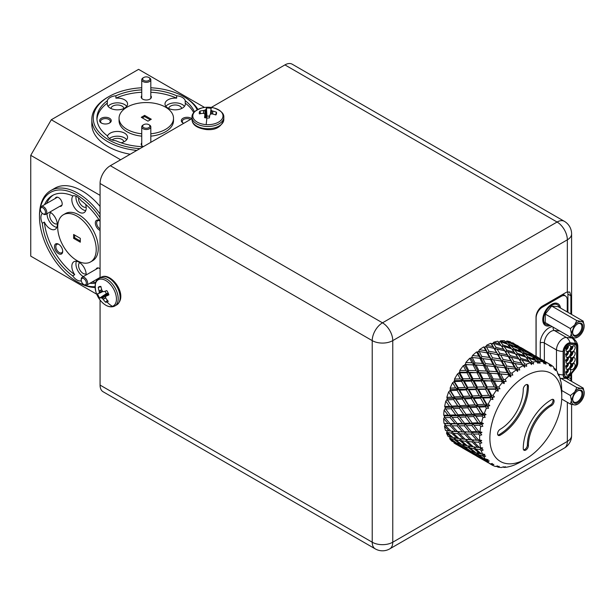 <?xml version="1.0" encoding="UTF-8"?>
<svg xmlns="http://www.w3.org/2000/svg" width="615" height="615" viewBox="0 0 615 615"><rect width="100%" height="100%" fill="white"/><g stroke="black" fill="none" stroke-linecap="round" stroke-linejoin="round"><path stroke-width="0.92" d="M481.976 432.284L479.685 432.322L478.777 431.569L481.976 432.284L480.407 433.49L479.685 432.322L472.366 432.337L471.359 431.738L476.648 431.63L479.685 432.322L478.578 434.013L473.358 434.082L472.366 432.337L464.264 431.738L472.366 432.337L471.344 434.09L466.347 434.036L465.347 432.191L457.475 431.546L465.347 432.191L464.417 433.99L459.643 433.775L458.636 431.83L450.995 431.123L455.607 431.446L458.636 431.83L457.806 433.66L453.255 433.283L452.225 431.246L451.495 433.098L447.159 432.522L446.828 430.523M449.211 430.954L444.476 426.364A58.094 33.541 120 0 0 445.544 430.531L450.995 431.123L445.375 425.542L444.806 424.419L445.168 423.65L444.007 423.343L451.087 423.958L449.996 423.504L455.062 423.52L458.106 424.104L457.099 423.504L462.38 423.397L465.424 424.089L464.51 423.335L470.021 423.128L473.05 423.92L472.235 423.028L477.963 422.743L480.968 423.658L480.269 422.62L481.576 422.551L483.436 423.558L465.424 424.089L445.168 423.65M483.436 423.558L481.668 424.604M486.065 414.572L484.213 415.54L482.952 413.403L484.359 413.326L486.065 414.572L474.926 415.071L482.867 426.249L480.968 423.658L479.723 425.188L474.057 425.449L473.05 423.92L471.866 425.542L466.424 425.726L465.424 424.089L464.317 425.78L459.09 425.849L458.106 424.104L457.076 425.857L452.087 425.803L451.087 423.958L450.157 425.749L445.375 425.542M475.979 416.378L474.334 413.91L480.484 413.549L483.428 414.695L482.075 416.024L475.979 416.378L480.269 422.62M489.778 405.6L487.833 406.384L486.98 405.7L486.749 404.201L488.233 404.132L489.778 405.6L469.16 406.454L474.926 415.071L466.708 415.417L466.001 414.387L471.951 414.049L474.926 415.071L473.619 416.516L467.738 416.839L467.408 416.37M472.235 423.028L466.708 415.417L458.782 415.686L457.975 414.787L463.695 414.502L466.708 415.417L465.455 416.955L459.789 417.216L458.782 415.686L451.156 415.848L450.249 415.094L455.761 414.887L458.782 415.686L457.598 417.308L452.156 417.493L451.156 415.848L450.049 417.539L444.829 417.616L444.268 416.609L444.699 415.878L451.156 415.848L448.12 415.156L444.122 410.097L445.298 408.468M444.122 410.097A58.094 33.541 120 0 0 443.707 415.256L444.699 415.878M443.707 415.256L448.12 415.156M479.077 407.13L477.94 406.061L477.586 404.662L484.128 404.324L486.98 405.7L485.566 406.792L479.077 407.13L482.952 413.403M470.26 407.645L468.684 405.17L475.041 404.808L477.94 406.061L476.556 407.276L470.26 407.645L474.334 413.91M494.46 396.921L492.461 397.482L491.523 396.959L491.539 395.291L493.099 395.26L494.46 396.921L463.679 397.828L469.16 406.454L460.658 406.838L460.066 405.669L466.216 405.308L469.16 406.454L467.807 407.791L461.719 408.145L460.658 406.838L452.448 407.184L451.741 406.146L457.683 405.815L460.658 406.838L459.359 408.275L453.478 408.606L453.14 408.129M457.975 414.787L452.448 407.184L445.452 407.422L444.96 408.099L450.249 415.094M444.66 406.507L449.434 406.269L445.806 401.088A58.094 33.541 120 0 0 444.66 406.507L445.452 407.422M449.434 406.269L452.448 407.184L451.195 408.721L445.529 408.983M483.244 398.005L482.006 397.159L481.899 395.576L488.787 395.36L491.523 396.959L490.094 397.767L483.244 398.005L486.749 404.201M473.904 398.42L472.72 397.467L472.481 395.968L479.208 395.676L482.006 397.159L480.576 398.113L473.904 398.42L477.586 404.662M464.809 398.897L463.679 397.828L463.326 396.429L469.86 396.091L472.72 397.467L471.305 398.551L464.809 398.897L468.684 405.17M499.972 388.788L496.92 388.726L497.181 386.943L498.811 386.966L499.972 388.788L458.452 389.233L463.679 397.828L454.9 398.22L454.424 396.936L460.781 396.575L463.679 397.828L462.288 399.043L455.992 399.412L454.9 398.22L453.547 399.55L447.451 399.904L446.851 399.158L447.405 398.558L454.9 398.22L467.7 416.786M446.828 397.375L451.956 397.075L448.673 391.855A58.094 33.541 120 0 0 446.828 397.375L447.405 398.558M451.956 397.075L454.9 398.22L450.057 390.625L450.488 389.549L450.142 388.134L455.6 387.857L458.452 389.233L458.221 387.734L464.948 387.442L467.746 388.926L467.631 387.335L474.519 387.119L477.263 388.718L477.278 387.058L484.328 386.935L486.995 388.642L487.134 386.912L494.322 386.912L496.92 388.726L495.513 389.233L488.356 389.264L486.995 388.642L485.566 389.303L478.562 389.456L477.263 388.718L475.826 389.533L468.976 389.772L467.746 388.926L466.316 389.879L459.643 390.187L458.452 389.233L450.488 389.549M455.6 387.857L452.632 382.684L454.062 381.715L458.452 389.233L457.037 390.317L450.549 390.663L449.903 390.048M506.145 381.454L503.001 381.254L503.508 379.417L505.176 379.509L506.145 381.454L504.146 381.5L492.753 380.762L493.138 378.94L500.556 379.255L503.001 381.254L494.268 381.185L482.66 380.493L482.921 378.709L490.232 378.855L492.753 380.762L484.097 381.016L482.66 380.493L472.727 380.408L472.874 378.679L480.054 378.679L482.66 380.493L481.245 381L474.096 381.031L472.727 380.408L462.995 380.485L463.01 378.825L470.06 378.702L472.727 380.408L471.305 381.069L464.302 381.223L462.995 380.485L454.608 380.662L454.008 381.054L458.221 387.734M454.516 379.063L460.258 378.886L457.568 373.843A58.094 33.541 120 0 0 454.516 379.063L454.608 380.662M460.258 378.886L462.995 380.485L461.565 381.3L454.716 381.531M509.866 374.804L510.319 372.928L512.018 373.121L512.787 375.142L499.111 373.759L499.734 371.906L507.313 372.605L509.197 374.735M509.781 374.796L488.74 373.021L489.24 371.176L496.759 371.675L499.111 373.759L478.493 372.529L478.877 370.707L486.296 371.022L488.74 373.021L487.395 373.213L468.392 372.252L468.653 370.476L475.972 370.622L478.493 372.529L469.829 372.775L468.392 372.252L459.651 372.167L459.051 372.444L459.828 372.798L463.01 378.825M459.805 370.438L465.793 370.445L463.333 365.61A58.094 33.541 120 0 0 459.805 370.438L459.651 372.167M465.793 370.445L468.392 372.252L466.985 372.767L459.828 372.798M517.861 369.515L516.477 369.484L517.407 367.685L519.121 367.985L519.706 370.046L517.861 369.515L517.584 371.452L515.385 369.031L505.876 367.855L506.714 366.025L514.378 367.178L516.477 369.484L515.385 369.031M495.598 366.571L496.051 364.695L503.693 365.618L505.876 367.855L484.851 365.525L485.473 363.673L493.046 364.372L494.929 366.502M495.521 366.563L474.473 364.787L474.98 362.942L482.491 363.442L484.851 365.525L464.871 364.48L465.74 364.71L468.653 370.476M465.855 362.512L472.028 362.781L469.745 358.23A58.094 33.541 120 0 0 465.855 362.512L465.447 364.334M472.028 362.781L474.473 364.787L465.74 364.71M524.972 365.495L523.457 365.533L524.564 363.842L526.271 364.257L526.678 366.317L524.972 365.495L524.564 367.293L522.542 364.78L512.833 363.211L513.863 361.466L521.535 363.134L523.457 365.533L522.542 364.78M504.154 361.274L502.209 361.243L503.147 359.452L510.834 360.859L512.833 363.211L504.154 361.274L506.714 366.025M493.461 359.706L491.616 359.614L492.446 357.784L500.11 358.945L502.209 361.243L493.461 359.706L496.051 364.695M481.337 358.337L481.791 356.454L489.425 357.377L491.616 359.614L471.298 357.4L472.259 357.53L474.98 362.942M481.253 358.33L480.669 358.261M472.474 355.547L478.785 356.139L476.617 351.926A58.094 33.541 120 0 0 472.474 355.547L471.836 357.4M478.785 356.139L481.061 358.307L472.259 357.53M531.96 362.973L530.322 363.058L531.568 361.52L533.259 362.066L533.505 364.065L531.96 362.973L531.46 364.587L530.13 362.742L531.46 364.587M526.271 364.257A58.094 33.541 -60 0 1 530.199 362.842L529.615 362.02L521.989 359.875L519.783 359.99L520.966 358.368L528.577 360.59L529.561 362.004M511.311 357.23L509.189 357.3L510.304 355.608L517.961 357.553L519.783 359.99L518.975 359.091L511.311 357.23L513.863 361.466M500.602 354.947L498.573 354.978L499.595 353.225L507.275 354.893L509.189 357.3L508.282 356.546L500.602 354.947L503.147 359.452M489.886 353.041L487.949 353.01L488.879 351.219L496.566 352.626L498.573 354.978L489.886 353.041L492.446 357.784M479.469 349.735L485.85 350.711L483.728 346.891A58.094 33.541 120 0 0 479.469 349.735L478.616 351.557M485.85 350.711L487.949 353.01L479.193 351.473L478.132 351.426L477.793 352.195L498.219 391.186L496.19 390.548L495.513 389.233M538.609 362.02L536.857 362.12L538.21 360.79L539.855 361.459L539.97 363.365L538.609 362.02L538.056 363.411L536.38 360.836L528.885 358.122L526.509 358.276L527.816 356.838L535.281 359.629L535.919 360.659M528.577 360.59L525.917 357.107L518.353 354.686L516.054 354.824L517.307 353.287L524.856 355.793L525.664 357.023M517.961 357.553L515.347 353.786L507.729 351.642L505.522 351.757L506.706 350.135L514.309 352.357L515.301 353.771M497.051 348.997L494.929 349.066L496.036 347.375L503.693 349.312L505.522 351.757L504.707 350.858L497.051 348.997L499.595 353.225M486.619 345.261L493.007 346.66L490.878 343.285A58.094 33.541 120 0 0 486.619 345.261L485.589 347.006M493.007 346.66L494.929 349.066L494.022 348.313L486.334 346.714L485.174 346.745L484.743 347.475L504.208 383.583L502.286 382.699L501.655 381.446M543.491 362.273L544.275 361.666L545.874 362.466L545.889 364.241L544.729 362.666L543.683 362.719M544.729 362.666L544.16 363.811L542.63 361.259L535.342 357.961L533.797 358.076M532.805 358.122L534.197 356.908L541.761 360.851M535.281 359.629L532.452 356.723L525.056 353.725L522.589 353.886L523.942 352.556L531.314 355.639L531.791 356.446M524.856 355.793L522.112 352.595L514.624 349.881L512.249 350.043L513.556 348.597L521.013 351.396L521.658 352.426M514.309 352.357L511.657 348.874L504.085 346.453L501.794 346.583L503.039 345.053L510.588 347.56L511.403 348.79M493.722 342.255L500.049 344.116L497.835 341.21A58.094 33.541 120 0 0 493.722 342.255L492.523 343.87M500.049 344.116L501.041 345.538M503.693 349.312L501.087 345.553L493.461 343.408L492.192 343.485L491.7 344.162L505.876 367.855L510.734 376.941L508.943 375.803L508.351 374.643M549.126 364.395L549.602 364.126L551.125 365.049L551.063 366.655L550.125 364.887L549.295 364.918M550.125 364.887L549.579 365.764L548.911 363.711L541.169 359.414L540.401 359.46M539.563 358.822L546.889 362.543M541.438 360.275L538.371 357.953L531.222 354.378L530.022 354.455M529.4 353.902L530.015 353.433L537.302 357.4M531.314 355.639L528.362 353.018L521.082 349.727L519.529 349.835M518.545 349.889L519.929 348.674L527.493 352.618M521.013 351.396L518.184 348.49L510.788 345.492L508.328 345.653L509.681 344.315L517.046 347.406L517.523 348.213M500.541 340.818L506.752 343.155L504.4 340.725A58.094 33.541 120 0 0 500.541 340.818L499.234 342.248M506.752 343.155L507.39 344.192M510.588 347.56L507.852 344.362L500.356 341.648L498.442 342.355M553.892 368.139L555.453 369.138L555.353 370.545L554.638 368.623L554.015 368.623M545.72 361.851L536.449 356.631M535.165 355.808L536.549 356.623M537.133 357.092L526.901 351.18L526.14 351.227M525.295 350.588L532.628 354.309M527.178 352.041L524.111 349.712L516.954 346.137L515.754 346.222M515.132 345.668L515.754 345.2L523.034 349.166M506.891 340.987L512.91 343.808L510.365 341.855A58.094 33.541 120 0 0 506.891 340.987L506.253 341.54M512.91 343.808L513.233 344.377M517.046 347.406L514.102 344.784L506.814 341.494L504.769 342.109M558.236 374.189L558.62 375.78L558.128 373.759L557.69 373.743M531.452 353.61L522.181 348.39M520.905 347.567L522.281 348.39M512.556 342.763L513.794 343.416A58.094 33.541 120 0 0 512.556 342.763L512.241 342.97M517.192 345.376L518.36 346.076M522.873 348.851L512.641 342.947L511.88 342.993M560.611 381.054L560.227 380.116M561.695 388.926L561.495 385.459A58.094 33.541 -60 0 0 560.842 381.285M486.503 459.028L486.234 460.812L482.69 459.297L490.255 463.91L492.369 463.487L491.854 464.417L493.853 464.379L492.469 465.24A58.094 33.541 -60 0 0 495.505 466.493L497.55 465.901L497.251 466.647L499.272 466.331L498.089 467.139A58.094 33.541 -60 0 0 501.525 467.5L503.462 466.777L503.37 467.292L505.376 466.731L504.385 467.431A58.094 33.541 -60 0 0 508.121 466.893L511.18 466.116A58.094 33.541 -60 0 0 515.109 464.694L518.176 463.21M503.37 467.292L503.124 466.9M497.251 466.647L496.935 466.078M491.854 464.417L491.462 463.664M490.924 463.772L490.916 464.363L489.663 463.602M481.368 458.144L481.33 458.659L477.955 456.884L488.287 462.78M453.255 433.283L459.082 438.672L472.904 440.071L472.066 441.901L467.515 441.524L473.342 446.905L482.675 447.928L480.753 447.72L480.023 449.565L475.687 448.988L481.73 454.178L484.812 454.362L483.859 455.546L483.075 453.985L482.567 455.83L478.647 454.816L485.089 459.536L488.079 459.597L487.341 460.681L486.857 459.72M482.69 459.297L482.298 458.513M477.524 452.548L477.132 454.37L473.412 453.117L480.038 457.591L484.359 459.013M472.097 451.725L471.974 452.579L468.422 451.064L475.234 455.277L479.085 456.96M476.656 456.015L475.403 455.369M467.1 449.911L467.062 450.418L463.695 448.65L474.027 454.546M478.647 454.816L477.932 453.355M475.687 448.988L474.642 446.874L474.019 448.727L469.898 447.943L476.141 452.901L481.399 453.901M473.412 453.117L472.843 451.964M469.898 447.943L468.807 445.752L468.307 447.589L464.379 446.582L470.829 451.302L475.618 452.502M468.422 451.064L468.03 450.28M463.256 444.314L462.872 446.136L459.144 444.883L465.778 449.357L470.091 450.78M457.837 443.492L457.706 444.338L454.162 442.831L460.973 447.043L464.817 448.727M459.651 446.313L453.939 442.892A58.094 33.541 120 0 0 455.7 444.038L459.759 446.313M462.388 447.774L461.142 447.128M481.714 440.494L480.33 441.739L479.615 440.425L478.524 439.979L479.639 439.986L481.714 440.494L479.615 440.425L466.493 439.487L465.763 441.332L461.419 440.755L467.469 445.944L473.189 446.767M464.379 446.582L463.664 445.122M461.419 440.755L460.374 438.641L459.751 440.494L455.63 439.71L461.873 444.668L467.131 445.66M459.144 444.883L458.575 443.723M455.63 439.71L454.546 437.511L454.039 439.356L450.119 438.341L456.561 443.069L461.358 444.268M481.045 447.751L480.361 447.682L481.045 447.751M482.675 447.928L481.491 449.165L480.753 447.72L479.523 447.589L473.904 442.008L472.904 440.071L471.736 439.779L479.615 440.425L478.678 442.223L473.904 442.008M455.108 442.554L449.688 438.695A58.094 33.541 120 0 0 452.102 441.37L455.83 442.546M454.162 442.831L453.463 441.455M447.159 432.522L453.201 437.703L458.921 438.526M451.587 437.38L446.505 433.129A58.094 33.541 120 0 0 448.266 436.604L452.871 437.426M449.65 436.273L450.119 438.341M466.785 439.517L466.101 439.441L466.785 439.517M467.515 441.524L466.493 439.487L465.255 439.356L459.643 433.775M497.896 434.99A3.628 2.099 120 0 0 499.126 434.636A39.937 23.062 120 0 0 527.363 385.72A3.628 2.099 120 0 0 527.055 384.483M500.149 435.228A39.937 23.062 120 0 0 528.393 386.312A3.628 2.099 120 0 0 527.639 384.652A3.628 2.099 120 0 0 524.841 385.628A3.628 2.099 120 0 0 523.257 389.28A32.68 18.865 -60 0 1 500.149 429.301A3.628 2.099 120 0 0 497.781 432.499A3.628 2.099 120 0 0 498.335 435.412A3.628 2.099 120 0 0 500.149 435.228L499.126 434.636M523.573 449.811A3.628 2.099 120 0 0 527.363 445.014A32.68 18.865 -60 0 1 550.471 404.993A3.628 2.099 120 0 0 553.039 400.542A3.628 2.099 120 0 0 552.724 399.304M551.501 399.658A39.937 23.062 120 0 0 523.257 448.573A3.628 2.099 120 0 0 524.011 450.234A3.628 2.099 120 0 0 526.809 449.265A3.628 2.099 120 0 0 528.393 445.606A32.68 18.865 -60 0 1 551.501 405.585A3.628 2.099 120 0 0 554.069 401.141A3.628 2.099 120 0 0 553.316 399.473A3.628 2.099 120 0 0 551.501 399.658M489.878 438.195A50.83 29.351 120 0 0 525.825 458.951A50.83 29.351 120 0 0 561.772 396.69A50.83 29.351 120 0 0 525.825 375.942A50.83 29.351 120 0 0 489.878 438.195M480.33 441.739L481.876 442.838L479.885 443.5L478.678 442.223M446.505 433.129L447.105 431.276M449.688 438.695L449.865 437.819M481.491 449.165L483.198 449.996L481.322 450.772L480.023 449.565M477.74 447.42L472.066 441.901M460.351 444.253L454.039 439.356M465.855 445.614L459.751 440.494M471.651 446.667L465.763 441.332M480.538 447.674A58.094 33.541 -60 0 1 479.885 443.5M453.939 442.892L453.97 442.446M464.394 448.742L457.706 444.338M469.368 450.787L462.872 446.136M474.611 452.486L468.307 447.589M483.859 455.546L485.696 456.084L483.967 456.93L482.567 455.83M480.115 453.847L474.019 448.727M482.652 454.354A58.094 33.541 -60 0 1 481.322 450.772M463.679 448.627L462.388 447.897M473.911 454.554L467.062 450.418M478.655 456.976L471.974 452.579M487.341 460.681L489.279 460.927L487.718 461.804L486.234 460.812M483.636 459.021L477.132 454.37M485.927 459.82A58.094 33.541 -60 0 1 483.967 456.93M477.94 456.86L476.656 456.13M488.179 462.788L481.33 458.659M492.469 465.24L490.916 464.363M490.255 463.91A58.094 33.541 -60 0 1 487.718 461.804M498.089 467.139L496.466 466.385M504.385 467.431L503.739 467.192M525.825 458.951L520.69 461.911A58.094 33.541 -60 0 1 518.26 463.233M561.741 388.972A58.094 33.541 -60 0 1 561.772 390.763L561.772 396.69M560.488 380.139L560.057 378.187A58.094 33.541 -60 0 0 558.727 374.604M558.128 373.759L557.744 374.058L557.413 372.021A58.094 33.541 -60 0 0 555.453 369.138M512.641 342.947L515.754 345.2M522.389 348.382L525.648 350.35M554.638 368.623L554.153 369.215L553.661 367.147A58.094 33.541 -60 0 0 551.125 365.049M506.814 341.494L509.681 344.315M516.954 346.137L519.929 348.674M526.901 351.18L530.015 353.433M536.657 356.615L539.916 358.583M548.926 363.773L549.602 364.126M500.356 341.648L503.039 345.053M510.788 345.492L513.556 348.597M521.082 349.727L523.942 352.556M531.222 354.378L534.197 356.908M541.169 359.414L544.275 361.666M545.874 362.466A58.094 33.541 -60 0 1 548.911 363.711M490.878 343.285L491.7 344.162M493.461 343.408L496.036 347.375M501.602 346.268L509.189 357.3L517.584 371.452M504.085 346.453L506.706 350.135M514.624 349.881L517.307 353.287M525.056 353.725L527.816 356.838M535.342 357.961L538.21 360.79M539.855 361.459A58.094 33.541 -60 0 1 543.291 361.82M483.728 346.891L484.743 347.475M486.334 346.714L488.879 351.219M496.566 352.626L494.022 348.313M507.275 354.893L504.707 350.858M507.729 351.642L510.304 355.608M515.862 354.501L524.564 367.293M518.353 354.686L520.966 358.368M528.885 358.122L531.568 361.52M533.259 362.066A58.094 33.541 -60 0 1 536.995 361.528M476.617 351.926L477.793 352.195M479.193 351.473L481.791 356.454M489.425 357.377L486.857 352.564M500.11 358.945L497.566 354.371M510.834 360.859L508.282 356.546M521.535 363.134L518.975 359.091M521.989 359.875L524.564 363.842M469.745 358.23L471.044 358.176L492.946 399.512L490.832 399.135L490.094 397.767M471.044 358.176L471.298 357.4M482.491 363.442L479.823 358.176M482.829 358.468L485.473 363.673M493.046 364.372L490.447 359.321M503.693 365.618L501.125 360.797M514.378 367.178L511.834 362.612M514.863 363.188L517.407 367.685M519.121 367.985A58.094 33.541 -60 0 1 523.111 365.725M463.333 365.61L464.717 365.233L477.263 388.718L488.541 408.306L486.388 408.183L485.566 406.792M464.717 365.233L464.871 364.48M475.972 370.622L473.135 364.979M476.072 365.118L478.877 370.707M486.296 371.022L483.559 365.556M486.526 365.764L489.24 371.176M496.759 371.675L494.091 366.409M497.089 366.709L499.734 371.906M507.313 372.605L504.707 367.562M507.721 367.939L510.319 372.928M510.85 374.904L510.734 376.941M512.018 373.121A58.094 33.541 -60 0 1 515.954 370.092M457.568 373.843L458.998 373.159L472.72 397.467L485.15 417.316L482.983 417.424L482.075 416.024M458.998 373.159L459.051 372.444M470.06 378.702L466.985 372.767M469.829 372.775L472.874 378.679M480.054 378.679L477.109 372.875M480 372.951L482.921 378.709M490.232 378.855L487.395 373.213M490.332 373.351L493.138 378.94M500.556 379.255L497.819 373.789M500.787 374.005L503.508 379.417M504.146 381.5L504.208 383.583M505.176 379.509A58.094 33.541 -60 0 1 508.943 375.803M452.632 382.684A58.094 33.541 120 0 0 450.142 388.134M454.062 381.715L454.008 381.054M464.948 387.442L461.565 381.3M464.302 381.223L467.631 387.335M474.519 387.119L471.305 381.069M474.096 381.031L477.278 387.058M484.328 386.935L481.245 381M484.097 381.016L487.134 386.912M494.322 386.912L491.377 381.115M494.268 381.185L497.181 386.943M497.95 389.103L498.219 391.186M498.811 386.966A58.094 33.541 -60 0 1 502.286 382.699M448.673 391.855L450.057 390.625M450.549 390.663L454.424 396.936M460.781 396.575L457.037 390.317M459.643 390.187L463.326 396.429M469.86 396.091L466.316 389.879M468.976 389.772L472.481 395.968M479.208 395.676L475.826 389.533M478.562 389.456L481.899 395.576M488.787 395.36L485.566 389.303M488.356 389.264L491.539 395.291M492.461 397.482L492.946 399.512M493.099 395.26A58.094 33.541 -60 0 1 496.19 390.548M445.806 401.088L447.105 399.635L453.44 408.552M457.683 405.815L453.547 399.55M447.451 399.904L451.741 406.146M447.105 399.635L446.851 399.158M455.992 399.412L460.066 405.669M466.216 405.308L462.288 399.043M475.041 404.808L471.305 398.551M484.128 404.324L480.576 398.113M487.833 406.384L488.541 408.306M488.233 404.132A58.094 33.541 -60 0 1 490.832 399.135M455.761 414.887L451.195 408.721M463.695 414.502L459.359 408.275M461.719 408.145L466.001 414.387M471.951 414.049L467.807 407.791M480.484 413.549L476.556 407.276M484.213 415.54L485.15 417.316M484.359 413.326A58.094 33.541 -60 0 1 486.388 408.183M448.043 423.474L443.676 418.607L444.691 416.847M443.676 418.607A58.094 33.541 120 0 0 444.007 423.343M455.062 423.52L450.049 417.539M444.829 417.616L449.996 423.504M452.156 417.493L457.099 423.504M462.38 423.397L457.598 417.308M470.021 423.128L465.455 416.955M459.789 417.216L464.51 423.335M477.963 422.743L473.619 416.516M482.867 426.249L480.722 426.572L479.723 425.188M481.576 422.551A58.094 33.541 -60 0 1 482.983 417.424M444.476 426.364L445.298 424.527M457.391 438.434L451.495 433.098M455.607 431.446L450.157 425.749M463.472 439.187L457.806 433.66M462.303 431.707L457.076 425.857M469.875 439.687L464.417 433.99M452.087 425.803L457.475 431.546M459.09 425.849L464.264 431.738M466.347 434.036L471.736 439.779M469.322 431.761L464.317 425.78M476.571 439.94L471.344 434.09M476.648 431.63L471.866 425.542M480.407 433.49L481.768 434.843L479.685 435.351L478.578 434.013M466.424 425.726L471.359 431.738M473.358 434.082L478.524 439.979M479.639 439.986A58.094 33.541 -60 0 1 479.608 438.195A58.094 33.541 -60 0 1 479.685 435.351M474.057 425.449L478.777 431.569M479.992 431.53A58.094 33.541 -60 0 1 480.722 426.572M81.403 281.309A3.628 2.099 -120 0 0 83.778 284.537A3.628 2.099 -120 0 0 86.162 281.839A3.628 2.099 -120 0 0 83.294 278.38A3.628 2.099 -120 0 0 81.211 280.094A3.628 2.099 -120 0 0 81.403 281.309M81.211 280.094L81.211 279.348A4.536 2.621 60 0 1 82.156 277.273A4.536 2.621 60 0 1 87.399 281.532A4.536 2.621 60 0 1 86.692 285.129A4.536 2.621 60 0 1 84.424 284.906L83.778 284.537M142.941 125.322A3.628 2.099 0 0 0 144.863 128.074A3.628 2.099 0 0 0 149.63 126.959A3.628 2.099 0 0 0 148.853 124.66A3.628 2.099 0 0 0 143.718 124.66A3.628 2.099 0 0 0 142.941 125.322M148.853 124.66L149.491 125.029A4.536 2.621 180 0 1 150.821 126.882A4.536 2.621 180 0 1 150.46 127.912A4.536 2.621 180 0 1 145.378 129.45A4.536 2.621 180 0 1 141.75 126.882A4.536 2.621 180 0 1 142.111 125.86A4.536 2.621 180 0 1 143.08 125.029L143.718 124.66M100.068 217.602A53.013 30.604 -120 0 0 76.967 195.055A53.013 30.604 -120 0 0 39.483 216.703L39.483 215.511A54.466 31.442 60 0 1 50.761 190.581A54.466 31.442 60 0 1 77.99 193.279A54.466 31.442 60 0 1 100.068 214.058M95.11 287.466A54.466 31.442 60 0 1 77.99 282.216L76.967 281.624A53.013 30.604 -120 0 0 95.079 286.69M100.068 206.425A54.466 31.442 -120 0 0 82.103 190.904A54.466 31.442 -120 0 0 54.866 188.205L50.761 190.581M197.215 109.785A53.013 30.604 0 0 0 183.77 96.632L184.8 97.224A54.466 31.442 180 0 1 197.899 109.424M136.814 150.421A54.466 31.442 180 0 1 107.771 141.696A54.466 31.442 180 0 1 91.82 119.456A54.466 31.442 180 0 1 107.771 97.224L108.801 96.632A53.013 30.604 0 0 0 108.801 139.912A53.013 30.604 0 0 0 139.874 148.653M91.82 119.456L91.82 124.199A54.466 31.442 0 0 0 107.771 146.439A54.466 31.442 0 0 0 130.196 154.242M150.821 133.778A27.229 15.721 0 0 0 173.515 118.272A27.229 15.721 0 0 0 165.543 107.156A27.229 15.721 0 0 0 135.861 103.751A27.229 15.721 0 0 0 119.056 118.272L119.056 120.648A27.229 15.721 0 0 0 127.028 131.764A27.229 15.721 0 0 0 141.75 136.146M150.821 136.146A27.229 15.721 0 0 0 173.515 120.648L173.515 118.272M119.056 118.272A27.229 15.721 0 0 0 127.028 129.388A27.229 15.721 0 0 0 141.75 133.778M90.582 261.921L92.634 260.737A27.229 15.721 -120 0 0 96.809 238.92A27.229 15.721 -120 0 0 79.02 214.919A27.229 15.721 -120 0 0 65.405 213.574L63.345 214.758A27.229 15.721 -120 0 0 59.171 236.575A27.229 15.721 -120 0 0 76.967 260.575A27.229 15.721 -120 0 0 90.582 261.921A27.229 15.721 -120 0 0 94.756 240.104A27.229 15.721 -120 0 0 76.967 216.103A27.229 15.721 -120 0 0 63.345 214.758M73.016 195.77A10.163 5.873 -120 0 0 72.693 204.088A10.163 5.873 -120 0 0 79.02 212.106A10.163 5.873 -120 0 0 84.101 212.606A10.163 5.873 -120 0 0 85.6 204.257M100.068 221.454A49.384 28.513 -120 0 0 81.257 200.805A10.163 5.873 -120 0 0 76.967 196.685A10.163 5.873 -120 0 0 72.678 195.854A49.384 28.513 -120 0 0 52.275 195.578A49.384 28.513 -120 0 0 44.541 204.649M75.999 196.208A10.163 5.873 -120 0 0 83.125 209.73A10.163 5.873 -120 0 0 85.723 210.668M42.312 213.344A49.384 28.513 -120 0 0 42.312 213.382A10.163 5.873 -120 0 0 42.312 223.283L44.365 222.1A10.163 5.873 -120 0 0 50.138 228.78A10.163 5.873 -120 0 0 55.219 229.287A10.163 5.873 -120 0 0 56.772 221.139A10.163 5.873 -120 0 0 50.138 212.175A10.163 5.873 -120 0 0 49.892 212.044M47.055 213.682A10.163 5.873 -120 0 0 54.243 226.412A10.163 5.873 -120 0 0 56.841 227.35M42.312 223.283A49.384 28.513 -120 0 0 72.678 275.881A10.163 5.873 -120 0 0 76.967 279.994A10.163 5.873 -120 0 0 81.257 280.832A49.384 28.513 -120 0 0 81.288 280.847M72.678 275.881L74.73 274.69A10.163 5.873 -120 0 1 73.938 261.706A10.163 5.873 -120 0 1 79.02 262.205A10.163 5.873 -120 0 1 86.2 274.936M76.421 261.267A10.163 5.873 -120 0 0 83.125 276.435A10.163 5.873 -120 0 0 83.363 276.573M176.651 95.786L176.651 98.162A10.163 5.873 0 0 0 165.005 103.966A10.163 5.873 0 0 0 167.98 108.117A10.163 5.873 0 0 0 179.057 109.393A10.163 5.873 0 0 0 185.338 103.966A10.163 5.873 0 0 0 185.23 103.112L185.23 100.745A10.163 5.873 0 0 0 182.355 97.447A10.163 5.873 0 0 0 176.651 95.786A49.384 28.513 0 0 0 150.821 89.882M184.469 106.341A10.163 5.873 0 0 0 182.355 104.565A10.163 5.873 0 0 0 165.873 106.341M107.341 100.745L107.341 103.112A10.163 5.873 0 0 0 107.233 103.966A10.163 5.873 0 0 0 110.216 108.117A10.163 5.873 0 0 0 121.293 109.393A10.163 5.873 0 0 0 127.566 103.966A10.163 5.873 0 0 0 124.591 99.815A10.163 5.873 0 0 0 115.92 98.162L115.92 95.786A10.163 5.873 0 0 0 107.341 100.745A49.384 28.513 0 0 0 96.909 118.272A49.384 28.513 0 0 0 107.341 135.8A10.163 5.873 0 0 0 110.216 139.098A10.163 5.873 0 0 0 115.92 140.758A49.384 28.513 0 0 0 143.21 146.724M126.698 106.341A10.163 5.873 0 0 0 124.591 104.565A10.163 5.873 0 0 0 108.102 106.341M121.086 142.788A10.163 5.873 0 0 0 127.566 137.322A10.163 5.873 0 0 0 124.591 133.171A10.163 5.873 0 0 0 114.482 131.695A10.163 5.873 0 0 0 107.448 136.138M126.698 139.69A10.163 5.873 0 0 0 124.591 137.914A10.163 5.873 0 0 0 109.316 138.506M58.94 244.424A4.866 2.806 -120 0 0 56.826 244.347A4.866 2.806 -120 0 0 56.08 248.245A4.866 2.806 -120 0 0 59.263 252.534A4.866 2.806 -120 0 0 61.692 252.773A4.866 2.806 -120 0 0 62.684 250.905M58.594 244.201A5.812 3.352 -120 0 0 54.489 246.577A5.812 3.352 -120 0 0 58.594 253.688A5.812 3.352 -120 0 0 62.699 251.32A5.812 3.352 -120 0 0 58.594 244.201L58.594 244.201M99.638 220.77A4.866 2.806 -120 0 0 97.677 220.762A4.866 2.806 -120 0 0 96.924 224.636A4.866 2.806 -120 0 0 100.068 228.926M99.607 220.716A5.812 3.352 -120 0 0 99.446 220.616L99.446 220.616A5.812 3.352 -120 0 0 95.333 222.991A5.812 3.352 -120 0 0 99.446 230.11A5.812 3.352 -120 0 0 100.068 230.417M109.186 123.208A4.866 2.806 0 0 0 110.3 121.416A4.866 2.806 0 0 0 108.878 119.425A4.866 2.806 0 0 0 103.574 118.818A4.866 2.806 0 0 0 100.576 121.416A4.866 2.806 0 0 0 101.69 123.208M109.547 118.272A5.812 3.352 0 0 0 101.329 118.272A5.812 3.352 0 0 0 101.329 123.015L101.329 123.015A5.812 3.352 0 0 0 109.547 123.015A5.812 3.352 0 0 0 109.547 118.272M190.535 119.41A4.866 2.806 0 0 0 185.246 118.826A4.866 2.806 0 0 0 182.271 121.416A4.866 2.806 0 0 0 183.385 123.208M191.819 118.664A5.812 3.352 0 0 0 191.242 118.272A5.812 3.352 0 0 0 183.024 118.272A5.812 3.352 0 0 0 183.024 123.015L183.024 123.015A5.812 3.352 0 0 0 183.701 123.354M100.068 268.809A5.081 2.937 -120 0 0 99.446 268.378L99.446 268.378A5.081 2.937 -120 0 0 96.025 269.262M59.717 206.371A5.081 2.937 -120 0 0 62.192 203.857A5.081 2.937 -120 0 0 58.594 197.63L58.594 197.63A5.081 2.937 -120 0 0 55.181 198.507M141.75 142.903A5.081 2.937 0 0 0 142.688 146.301L142.688 146.301A5.081 2.937 0 0 0 143.372 146.631M141.75 95.74A5.081 2.937 0 0 0 142.688 99.138L142.688 99.138A5.081 2.937 0 0 0 149.883 99.138A5.081 2.937 0 0 0 150.821 95.74M50.837 212.621A6.465 3.728 -120 0 0 50.069 217.856A6.465 3.728 -120 0 0 54.243 223.383A6.465 3.728 -120 0 0 57.287 223.799M79.719 262.651A6.465 3.728 -120 0 0 78.951 267.879A6.465 3.728 -120 0 0 83.125 273.414A6.465 3.728 -120 0 0 86.169 273.829M78.635 197.876A6.465 3.728 -120 0 0 83.125 206.709A6.465 3.728 -120 0 0 86.169 207.124M123.853 108.501A6.465 3.728 0 0 0 121.97 106.072A6.465 3.728 0 0 0 115.097 105.227A6.465 3.728 0 0 0 110.946 108.501M123.853 141.857A6.465 3.728 0 0 0 121.97 139.428A6.465 3.728 0 0 0 112.076 139.951M181.625 108.501A6.465 3.728 0 0 0 179.741 106.072A6.465 3.728 0 0 0 172.861 105.227A6.465 3.728 0 0 0 168.718 108.501M184.8 97.224L183.77 96.632A53.013 30.604 0 0 0 150.821 87.776M577.785 346.268A6.534 3.775 120 0 0 575.479 343.301L570.09 342.816A6.534 3.775 120 0 0 563.155 351.442L563.155 374.873A6.534 3.775 120 0 0 567.491 377.702A6.534 3.775 120 0 0 570.09 375.496L575.479 368.785A6.534 3.775 120 0 0 577.793 362.835L577.793 346.591A6.534 3.775 120 0 0 577.785 346.268C577.793 346.23 578.046 342.447 573.541 338.588A9.44 5.45 120 0 0 573.265 338.411A9.44 5.45 120 0 0 571.889 337.989L566.492 337.504A9.44 5.45 120 0 0 563.155 338.396A9.44 5.45 120 0 0 556.483 349.958L556.483 370.53M563.409 351.296A6.173 3.567 -60 0 1 567.776 343.731A6.173 3.567 -60 0 1 569.959 343.147L575.348 343.631A6.173 3.567 -60 0 1 576.255 343.908A6.173 3.567 -60 0 1 577.531 346.737L577.531 362.981A6.173 3.567 -60 0 1 575.348 368.608L569.959 375.311A6.173 3.567 -60 0 1 564.693 377.556A6.173 3.567 -60 0 1 563.409 374.727L563.409 351.296M215.619 114.859L216.442 112.199A8.656 4.997 180 0 1 216.503 113.598A8.656 4.997 180 0 1 216.403 113.975A8.656 4.997 180 0 1 215.896 114.951A24.669 18.696 -170 0 0 212.221 113.944L212.029 113.929A24.6 17.996 156.3 0 0 210.837 114.029L210.53 114.167A24.6 8.464 111.9 0 0 209.923 114.897L209.853 115.028A24.669 1.03 97.8 0 0 209.354 117.957A8.656 4.997 180 0 1 206.924 117.995A8.656 4.997 180 0 1 204.572 117.642A24.669 3.513 -90.3 0 1 204.903 114.705L204.887 114.567A24.6 4.274 -103.5 0 0 204.534 113.775L204.288 113.598A24.6 16.259 -139.9 0 0 203.211 113.352L203.019 113.337A24.669 18.696 -170 0 0 199.368 113.867A8.656 4.997 180 0 1 199.913 111.107A24.669 21.179 12.7 0 1 203.588 110.477L203.78 110.446A24.6 20.472 -29.7 0 1 204.972 110.139L205.279 110A24.6 10.939 -76.6 0 1 205.887 109.478L205.956 109.393A24.669 3.513 -90.3 0 1 206.456 108.102A8.656 4.997 180 0 1 208.885 108.063A8.656 4.997 180 0 1 211.237 108.417A24.669 1.03 97.8 0 0 210.907 109.724L210.922 109.808A24.6 6.75 84.8 0 1 211.276 110.392L211.522 110.569A24.6 18.734 48.2 0 1 212.598 111.023L212.79 111.084A24.669 21.179 12.7 0 1 216.442 112.199M106.779 290.611A8.656 4.997 60 0 1 108.025 292.694A8.656 4.997 60 0 1 108.893 294.9A24.669 3.513 149.7 0 1 106.187 296.084L106.072 296.169A24.6 4.274 136.5 0 0 105.565 296.876L105.534 297.168A24.6 16.259 100.1 0 0 105.857 298.229L105.941 298.398A24.669 18.696 70 0 0 108.225 301.296A8.656 4.997 60 0 1 107.048 302.057A8.656 4.997 60 0 1 105.565 302.203A24.669 21.179 -107.3 0 1 103.182 299.336L103.051 299.19A24.6 20.472 -149.7 0 1 102.19 298.306L101.921 298.114A24.6 10.939 163.4 0 1 101.16 297.845L101.06 297.837A24.669 3.513 149.7 0 1 99.692 298.044A8.656 4.997 60 0 1 97.577 293.747A24.669 1.03 -22.2 0 0 98.869 293.378L98.93 293.324A24.6 6.75 -35.2 0 1 99.261 292.725L99.292 292.425A24.6 18.734 -71.8 0 1 99.146 291.264L99.107 291.072A24.669 21.179 -107.3 0 1 98.246 287.351A8.656 4.997 60 0 1 99.422 286.59A8.656 4.997 60 0 1 99.807 286.49A8.656 4.997 60 0 1 100.906 286.444A24.669 18.696 70 0 0 101.867 290.126L101.952 290.303A24.6 17.996 36.3 0 0 102.636 291.287L102.905 291.479A24.6 8.464 -8.1 0 0 103.843 291.648L103.989 291.633A24.669 1.03 -22.2 0 0 106.779 290.611M98.884 293.37L103.043 291.51M536.026 356.308L536.026 317.202A9.079 5.243 -60 0 1 542.445 306.086L565.554 292.74A9.079 5.243 -60 0 1 567.345 292.002L567.345 239.819L392.762 340.618L392.762 542.215A14.522 8.387 0 0 1 372.221 542.215A14.522 8.387 120 0 0 375.227 548.864L103.082 391.74A14.522 8.387 -60 0 1 100.068 385.09L372.221 542.215L372.221 340.618L100.068 183.493L100.068 277.788M100.068 300.005L100.068 385.09M100.068 183.493A14.522 8.387 -60 0 1 110.339 165.704L382.492 322.829L557.082 222.03L284.93 64.906L211.245 107.448M192.003 118.557L110.339 165.704M284.93 64.906A14.522 8.387 -60 0 1 292.187 64.191L564.339 221.315A14.522 8.387 120 0 0 557.082 222.03A14.522 8.387 -120 0 1 567.345 239.819A14.522 8.387 180 0 0 571.604 233.892A14.522 14.522 0 0 0 564.339 221.315M567.914 312.312L567.914 294.108A9.079 5.243 120 0 0 567.584 291.948M568.199 377.279L570.874 378.825L570.874 374.52M570.874 314.019L570.874 295.815L567.914 294.108M567.345 292.002L569.721 292.079L570.874 295.815M570.874 378.825L570.766 380.893M567.699 379.132A9.079 5.243 120 0 0 567.906 377.472M565.062 295.761A8.718 5.028 120 0 0 564.216 295.031L563.171 294.431A8.718 5.028 120 0 0 562.879 294.285M108.686 294.254L106.072 296.169M100.96 286.728L98.246 287.351M105.142 291.218A6.434 3.713 -120 0 0 106.41 293.601L108.394 293.493M106.41 293.601L99.692 298.044M107.41 300.343L105.565 302.203M210.907 109.731L210.438 114.275M209.646 116.243A6.434 3.713 0 0 0 206.94 116.143L206.456 108.102M206.94 116.143L206.048 117.911M200.605 113.637L199.913 111.107M566.054 349.305A2.629 1.522 120 0 0 567.968 346.045A2.629 1.522 120 0 0 567.968 345.984M568.337 345.738A2.629 1.522 -60 0 1 568.414 346.307A2.629 1.522 -60 0 1 566.015 349.75M566.015 349.781A3.321 1.914 -60 0 1 567.268 346.668A3.321 1.914 -60 0 1 569.682 345.422A3.321 1.914 -60 0 1 570.712 347.075A3.321 1.914 -60 0 1 569.052 350.619A3.321 1.914 -60 0 1 566.423 351.065A3.321 1.914 -60 0 1 566.015 349.781M566.054 373.021A2.629 1.522 120 0 0 567.968 369.769A2.629 1.522 120 0 0 567.968 369.707M568.337 369.454A2.629 1.522 -60 0 1 568.414 370.022A2.629 1.522 -60 0 1 566.015 373.466M566.015 373.497A3.321 1.914 -60 0 1 567.268 370.384A3.321 1.914 -60 0 1 569.682 369.138A3.321 1.914 -60 0 1 570.712 370.791A3.321 1.914 -60 0 1 569.052 374.335A3.321 1.914 -60 0 1 566.423 374.789A3.321 1.914 -60 0 1 566.015 373.497M570.497 367.486A2.629 1.522 120 0 0 572.411 364.234A2.629 1.522 120 0 0 572.411 364.172M572.78 363.919A2.629 1.522 -60 0 1 572.865 364.487A2.629 1.522 -60 0 1 570.466 367.931M570.466 367.97A3.321 1.914 -60 0 1 571.712 364.856A3.321 1.914 -60 0 1 574.126 363.611A3.321 1.914 -60 0 1 575.156 365.256A3.321 1.914 -60 0 1 573.503 368.808A3.321 1.914 -60 0 1 570.866 369.254A3.321 1.914 -60 0 1 570.466 367.97M570.497 361.559A2.629 1.522 120 0 0 572.411 358.307A2.629 1.522 120 0 0 572.411 358.245M572.78 357.992A2.629 1.522 -60 0 1 572.865 358.56A2.629 1.522 -60 0 1 570.466 362.004M570.466 362.035A3.321 1.914 -60 0 1 571.712 358.922A3.321 1.914 -60 0 1 574.126 357.676A3.321 1.914 -60 0 1 575.156 359.329A3.321 1.914 -60 0 1 573.503 362.881A3.321 1.914 -60 0 1 570.866 363.327A3.321 1.914 -60 0 1 570.466 362.035M570.497 355.631A2.629 1.522 120 0 0 572.411 352.372A2.629 1.522 120 0 0 572.411 352.31M572.78 352.064A2.629 1.522 -60 0 1 572.865 352.633A2.629 1.522 -60 0 1 570.466 356.077M570.466 356.108A3.321 1.914 -60 0 1 571.712 352.995A3.321 1.914 -60 0 1 574.126 351.749A3.321 1.914 -60 0 1 575.156 353.402A3.321 1.914 -60 0 1 573.503 356.946A3.321 1.914 -60 0 1 570.866 357.392A3.321 1.914 -60 0 1 570.466 356.108M570.497 349.697A2.629 1.522 120 0 0 572.411 346.445A2.629 1.522 120 0 0 572.411 346.383M572.78 346.13A2.629 1.522 -60 0 1 572.865 346.706A2.629 1.522 -60 0 1 570.466 350.143M570.466 350.181A3.321 1.914 -60 0 1 571.712 347.068A3.321 1.914 -60 0 1 574.126 345.822A3.321 1.914 -60 0 1 575.156 347.467A3.321 1.914 -60 0 1 573.503 351.019A3.321 1.914 -60 0 1 570.866 351.465A3.321 1.914 -60 0 1 570.466 350.181M566.054 367.094A2.629 1.522 120 0 0 567.968 363.834A2.629 1.522 120 0 0 567.968 363.773M568.337 363.519A2.629 1.522 -60 0 1 568.414 364.095A2.629 1.522 -60 0 1 566.015 367.539M566.015 367.57A3.321 1.914 -60 0 1 567.268 364.457A3.321 1.914 -60 0 1 569.682 363.211A3.321 1.914 -60 0 1 570.712 364.856A3.321 1.914 -60 0 1 569.052 368.408A3.321 1.914 -60 0 1 566.423 368.854A3.321 1.914 -60 0 1 566.015 367.57M566.054 361.159A2.629 1.522 120 0 0 567.968 357.907A2.629 1.522 120 0 0 567.968 357.845M568.337 357.592A2.629 1.522 -60 0 1 568.414 358.168A2.629 1.522 -60 0 1 566.015 361.605M566.015 361.643A3.321 1.914 -60 0 1 567.268 358.53A3.321 1.914 -60 0 1 569.682 357.284A3.321 1.914 -60 0 1 570.712 358.929A3.321 1.914 -60 0 1 569.052 362.481A3.321 1.914 -60 0 1 566.423 362.927A3.321 1.914 -60 0 1 566.015 361.643M566.054 355.232A2.629 1.522 120 0 0 567.968 351.98A2.629 1.522 120 0 0 567.968 351.918M568.337 351.665A2.629 1.522 -60 0 1 568.414 352.234A2.629 1.522 -60 0 1 566.015 355.678M566.015 355.708A3.321 1.914 -60 0 1 567.268 352.595A3.321 1.914 -60 0 1 569.682 351.35A3.321 1.914 -60 0 1 570.712 353.002A3.321 1.914 -60 0 1 569.052 356.554A3.321 1.914 -60 0 1 566.423 357A3.321 1.914 -60 0 1 566.015 355.708M577.5 323.936A6.573 3.798 -60 0 1 580.537 323.751A6.573 3.798 -60 0 1 581.898 326.757A6.573 3.798 -60 0 1 579.03 333.376A6.573 3.798 -60 0 1 573.964 335.137A6.573 3.798 -60 0 1 572.611 332.415M572.603 332.723A7.303 4.213 -60 0 1 577.762 323.774A7.303 4.213 -60 0 1 582.928 326.757A7.303 4.213 -60 0 1 577.762 335.705A7.303 4.213 -60 0 1 572.603 332.723M576.77 320.561L574.61 325.058L570.351 328.548L545.259 314.057L545.259 322.614L570.351 337.105L571.343 333.476C571.443 336.151 572.496 337.65 574.495 337.958L574.61 337.966A9.079 5.243 120 0 0 577.762 337.105A9.079 5.243 120 0 0 577.831 337.066A9.079 5.243 120 0 0 580.914 334.329L581.029 334.183A9.079 5.243 120 0 0 584.181 326.065L584.181 325.912A9.079 5.243 120 0 0 581.029 321.422L576.77 320.561L551.678 306.07L558.097 306.647L583.189 321.138L581.029 321.422M570.351 337.105L574.495 337.958M571.343 333.476L570.351 328.548M574.495 325.197L571.343 333.322M584.181 325.912L583.189 321.138M545.259 314.057L551.678 306.07M580.914 321.414A9.079 5.243 120 0 0 577.831 322.245A9.079 5.243 120 0 0 574.61 325.058M574.61 337.966L577.762 337.105M559.381 307.385A11.401 6.581 120 0 0 557.382 304.709A11.401 6.581 120 0 0 545.982 311.29A11.401 6.581 120 0 0 545.982 324.459A11.401 6.581 120 0 0 549.18 324.881M551.524 304.402A11.401 6.581 -60 0 1 556.514 304.21L557.382 304.709M545.982 324.459L545.113 323.959A11.401 6.581 -60 0 1 542.784 319.539M550.302 325.527A12.584 7.265 -60 0 1 542.784 320.061A12.584 7.265 -60 0 1 551.678 304.31A12.584 7.265 -60 0 1 551.978 304.141A12.584 7.265 -60 0 1 560.488 308.023M577.57 390.917A6.573 3.798 -60 0 1 580.606 390.725A6.573 3.798 -60 0 1 581.967 393.738A6.573 3.798 -60 0 1 579.099 400.35A6.573 3.798 -60 0 1 574.033 402.11A6.573 3.798 -60 0 1 572.673 399.389M572.665 399.696A7.303 4.213 -60 0 1 577.831 390.756A7.303 4.213 -60 0 1 582.997 393.738A7.303 4.213 -60 0 1 577.831 402.679A7.303 4.213 -60 0 1 572.665 399.696M574.564 392.17L571.412 400.296L570.42 395.522L574.679 392.032L576.839 387.535L561.464 378.663M566.177 378.248L583.258 388.111L584.25 392.885A9.079 5.243 120 0 0 581.098 388.403L576.839 387.535M583.258 388.111L581.098 388.403M571.412 400.296L571.412 400.45C571.512 403.132 572.565 404.624 574.564 404.931L574.679 404.947A9.079 5.243 120 0 0 577.831 404.078A9.079 5.243 120 0 0 577.9 404.04A9.079 5.243 120 0 0 580.983 401.303L581.098 401.165A9.079 5.243 120 0 0 584.25 393.039L584.25 392.885M561.772 390.525L570.42 395.522M580.983 388.388A9.079 5.243 120 0 0 577.9 389.218A9.079 5.243 120 0 0 574.679 392.032M571.412 400.45L570.42 404.078L574.564 404.931M561.71 399.05L570.42 404.078M574.679 404.947L577.831 404.078M567.238 311.92L567.238 299.966A8.718 5.028 120 0 0 565.431 295.976A8.718 5.028 120 0 0 561.08 296.415L542.284 307.262A8.718 5.028 120 0 0 536.119 317.932L536.119 356.369M562.048 294.762A8.718 5.028 -60 0 1 564.009 295.154L565.431 295.976M564.216 295.031A8.718 5.028 120 0 0 562.256 294.639M567.215 378.848A8.718 5.028 120 0 0 567.238 378.233L567.238 377.825M141.75 87.776A53.013 30.604 0 0 0 108.801 96.632M39.483 216.703A53.013 30.604 -120 0 0 76.967 281.624L77.99 282.216M53.321 195.017A49.384 28.513 -120 0 0 46.594 203.465M44.365 222.1A49.384 28.513 -120 0 0 74.73 274.69M91.981 282.077A49.384 28.513 -120 0 0 95.84 282.2M193.71 112.691A49.384 28.513 0 0 0 185.23 103.112M176.651 98.162A49.384 28.513 0 0 0 150.821 92.258M141.75 92.258A49.384 28.513 0 0 0 115.92 98.162M107.341 103.112A49.384 28.513 0 0 0 96.947 119.456M141.75 89.882A49.384 28.513 0 0 0 115.92 95.786M80.304 242.195L80.304 238.343L73.623 234.484L73.623 238.343L80.304 242.195M80.304 241.011L74.653 237.751L73.623 238.343M74.653 237.751L74.653 235.076M147.954 121.163L151.29 119.233L144.617 115.382L141.281 117.311L147.954 121.163M142.303 117.903L144.617 116.566L144.617 115.382M194.417 111.892A49.384 28.513 0 0 0 185.23 100.745M89.928 283.261A49.384 28.513 -120 0 0 95.502 283.207M100.068 195.355L30.75 155.334L30.75 256.132L96.732 294.224M204.564 107.448L138.583 69.357L51.291 119.756L120.609 159.777M30.75 155.334L51.291 119.756M144.617 116.566L150.268 119.833M142.941 78.159A3.628 2.099 0 0 0 144.863 80.903A3.628 2.099 0 0 0 149.63 79.796A3.628 2.099 0 0 0 148.853 77.498A3.628 2.099 0 0 0 143.718 77.498A3.628 2.099 0 0 0 142.941 78.159M148.853 77.498L149.491 77.867A4.536 2.621 180 0 1 150.821 79.719A4.536 2.621 180 0 1 150.46 80.742A4.536 2.621 180 0 1 145.378 82.287A4.536 2.621 180 0 1 141.75 79.719A4.536 2.621 180 0 1 142.111 78.697A4.536 2.621 180 0 1 143.08 77.867L143.718 77.498M40.552 210.561A3.628 2.099 -120 0 0 42.935 213.789A3.628 2.099 -120 0 0 45.31 211.083A3.628 2.099 -120 0 0 42.443 207.632A3.628 2.099 -120 0 0 40.367 209.338A3.628 2.099 -120 0 0 40.552 210.561M40.367 209.338L40.367 208.6A4.536 2.621 60 0 1 41.305 206.517A4.536 2.621 60 0 1 46.548 210.784A4.536 2.621 60 0 1 45.841 214.381A4.536 2.621 60 0 1 43.573 214.158L42.935 213.789M527.363 385.72L528.393 386.312M527.363 445.014L528.393 445.606M550.471 404.993L551.501 405.585M552.308 326.688A12.346 7.126 -60 0 0 548.98 327.841A12.346 7.126 -60 0 0 540.254 342.962A2.906 1.676 180 0 1 544.36 342.962A9.44 5.45 -60 0 1 551.04 331.4A9.44 5.45 -60 0 1 554.376 330.509A2.906 2.291 95.1 0 1 553.192 327.195M570.09 342.816A10.893 8.595 -84.9 0 0 566.492 337.504L554.376 330.509L559.765 330.985M223.806 117.311L223.806 119.533A15.905 9.179 180 0 1 223.706 120.571A15.905 9.179 180 0 1 206.102 128.65A15.905 9.179 180 0 1 192.003 119.533L192.003 117.311A15.905 9.179 180 0 0 206.102 126.429A15.905 9.179 180 0 0 223.706 118.349A15.905 9.179 180 0 0 223.806 117.311C224.168 113.591 220.9 110.485 214.005 107.986A15.091 8.71 180 0 1 222.469 118.241A15.091 8.71 180 0 1 206.194 124.614A15.091 8.71 180 0 1 192.987 117.273A15.091 8.71 180 0 1 201.797 107.986C194.909 110.485 191.642 113.591 192.003 117.311A15.905 9.179 180 0 1 192.103 116.266M206.924 117.995A24.669 2.283 93.8 0 0 206.194 124.614M99.13 279.379A15.091 8.71 60 0 1 114.121 290.011A15.091 8.71 60 0 1 112.414 306.339A15.091 8.71 60 0 1 101.921 302.134A24.669 24.669 0 0 1 95.817 291.556A15.091 8.71 60 0 1 99.13 279.379M95.817 291.556C94.533 284.345 95.586 279.963 98.984 278.411A15.905 9.179 60 0 1 99.938 277.98A15.905 9.179 60 0 1 115.743 289.188A15.905 9.179 60 0 1 114.89 305.955A15.905 9.179 60 0 1 113.936 306.393M107.048 302.057A24.669 20.018 71.2 0 0 112.414 306.339M101.859 276.873A15.905 9.179 60 0 1 117.665 288.074A15.905 9.179 60 0 1 116.812 304.848C128.527 295.723 111.784 272.768 102.105 276.758L100.914 277.304A15.905 9.179 60 0 1 101.859 276.873M375.227 548.864A14.522 14.522 0 0 0 389.756 548.864A14.522 8.387 60 0 0 392.762 542.215L567.345 441.416L567.345 402.31M389.756 548.864L564.339 448.066A14.522 8.387 -120 0 0 567.345 441.416A14.522 8.387 0 0 0 571.604 435.489L571.604 404.386M382.492 322.829A14.522 8.387 60 0 1 392.762 340.618A14.522 8.387 180 0 1 372.221 340.618A14.522 8.387 120 0 1 382.492 322.829M102.559 291.187L99.261 292.725M99.292 292.425L102.413 290.972M101.783 289.85L99.146 291.264M99.107 291.072L101.721 289.665M105.734 297.837L103.182 299.336M103.051 299.19L105.672 297.645M108.594 294.001L102.19 298.306M107.502 293.27L101.16 297.845M101.921 298.114L108.478 293.709M101.06 297.837L107.371 293.278M210.96 114.021L211.276 110.392M212.506 114.006L212.598 111.023M211.522 110.569L211.222 113.99M212.79 111.084L212.69 114.052M203.611 113.437L203.588 110.477M203.78 110.446L203.811 113.483M205.502 117.834L204.972 110.139M205.279 110L205.817 117.88M206.686 117.25L205.887 109.478M205.956 109.393L206.748 117.142M576.885 346.36L577.531 346.737M577.531 362.981L576.893 362.612M560.134 295.869L561.08 296.415M542.284 307.262L541.423 306.762M540.254 342.962L540.254 358.691M544.36 361.067L544.36 342.962L556.483 349.958A10.893 6.288 0 0 0 563.155 351.442M570.359 337.105L571.889 337.989A10.893 8.595 95.1 0 1 575.479 343.301M563.155 374.873A10.893 6.288 180 0 1 558.205 374.081M563.801 376.588A5.812 3.352 120 0 0 564.347 377.049L563.924 376.803M563.448 350.673A1.015 0.584 0 0 0 564.578 350.55L564.578 374.389A1.015 0.584 180 0 1 563.409 374.497M574.787 343.585A1.015 0.8 95.1 0 1 574.902 344.7L569.667 344.231A1.015 0.8 -84.9 0 0 569.575 343.147M569.667 344.231A4.789 2.768 120 0 0 564.578 350.55M574.902 344.7A4.789 2.768 120 0 1 576.593 347.106A1.015 0.584 0 0 0 576.893 346.691L575.394 343.616M576.893 346.691L576.893 363.542A1.015 0.584 180 0 1 576.593 363.957L576.593 347.106M574.979 368.546L569.667 374.843L574.979 368.546L576.893 363.542M574.902 368.324A4.789 2.768 120 0 0 576.593 363.957M564.578 374.389A4.789 2.768 120 0 0 569.667 374.843M86.692 285.129L100.068 277.411M82.156 277.273L98.315 267.94M141.75 126.882L141.75 145.547M150.821 126.882L150.821 142.334M214.005 107.986A24.669 24.669 0 0 0 201.797 107.986M223.806 119.533C221.385 127.082 215.519 130.418 206.202 129.542C196.923 128.128 192.188 124.791 192.003 119.533M101.921 302.134C105.941 306.124 109.87 307.577 113.69 306.501L116.812 304.848M98.984 278.411L100.914 277.304M571.604 381.385L571.604 373.613M571.604 314.442L571.604 233.892M564.339 448.066A14.522 14.522 0 0 0 571.604 435.489M108.678 294.247L106.134 296.115M565.531 348.382L567.307 346.991L566.907 345.999M565.531 372.098L567.307 370.707L566.907 369.715M569.982 366.563L571.758 365.179L571.35 364.188M569.982 360.636L571.758 359.245L571.35 358.253M569.982 354.709L571.758 353.318L571.35 352.326M569.982 348.774L571.758 347.39L571.35 346.399M565.531 366.163L567.307 364.78L566.907 363.788M565.531 360.236L567.307 358.853L566.907 357.861M565.531 354.309L567.307 352.918L566.907 351.926M571.52 337.404L573.265 338.411M560.065 378.356L565.885 378.34L567.491 377.702M564.347 377.049C565.931 377.918 567.722 377.256 569.736 375.065M141.75 79.719L141.75 98.385M150.821 79.719L150.821 98.385M45.841 214.381L62.007 205.049M41.305 206.517L57.472 197.192"/></g></svg>
